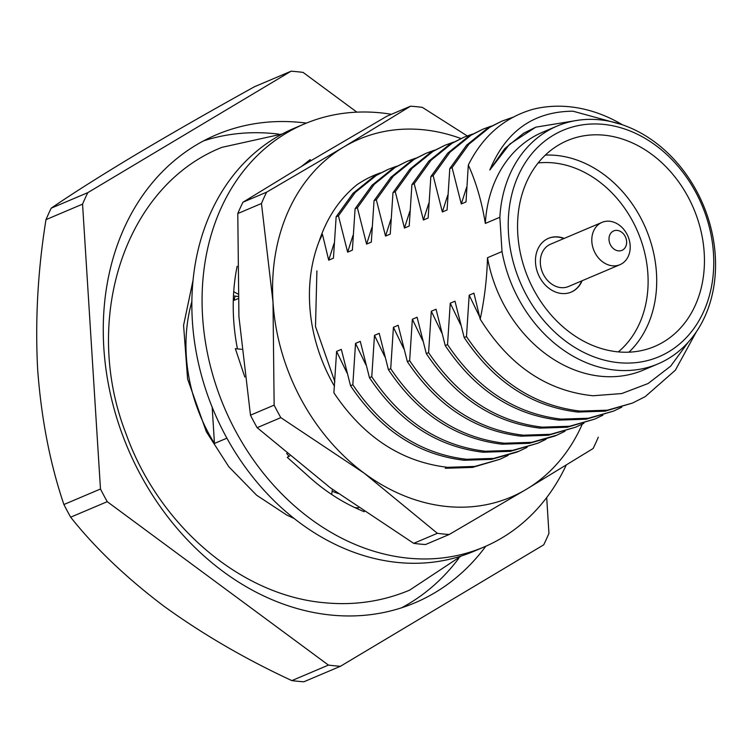 <?xml version="1.0" encoding="UTF-8"?>
<svg xmlns="http://www.w3.org/2000/svg" width="753" height="753" viewBox="0 0 753 753"><rect width="100%" height="100%" fill="white"/><g stroke="black" fill="none" stroke-linecap="round" stroke-linejoin="round"><path stroke-width="1.13" d="M391.438 114.296A229.806 184.494 67 0 0 304.438 123.925A229.806 184.494 67 0 0 202.585 316.542A229.806 184.494 67 0 0 483.897 547.055A229.806 184.494 67 0 0 566.181 465.194M304.438 123.925L294.207 128.264A229.806 184.494 67 0 0 192.363 320.882A229.806 184.494 67 0 0 473.665 551.384L483.897 547.055M286.62 453.391A192.542 154.572 67 0 0 289.02 456.262L287.26 457.344L307.196 475.171A192.542 154.572 67 0 0 309.314 477.101A192.542 154.572 67 0 0 364.245 511.711M237.139 266.251A192.542 154.572 67 0 0 237.44 348.865M241.6 349.317L235.341 348.639L244.207 375.192A192.542 154.572 67 0 0 244.791 376.999M301.868 166.121L310.151 159.598L310.716 160.822M233.468 295.92L237.882 296.456M237.788 293.952L233.722 291.693M289.707 455.97L287.26 457.344M332.374 489.318L331.687 494.476M460.902 138.524A194.406 156.069 67 0 0 343.782 146.976A194.406 156.069 67 0 0 273.01 302.113A194.406 156.069 67 0 0 364.311 473.27A194.406 156.069 67 0 0 526.375 489.29A194.406 156.069 67 0 0 581.354 426.207A194.406 156.069 67 0 0 582.304 424.09M449.23 534.479L425.558 544.523A220.488 177.011 67 0 1 413.708 543.346L437.38 533.312A220.488 177.011 67 0 0 449.23 534.479L526.375 489.29L593.1 448.524A220.488 177.011 67 0 0 595.774 442.915A220.488 177.011 67 0 0 598.277 437.182M263.955 197.775A220.488 177.011 67 0 0 261.46 203.508L237.788 213.551A220.488 177.011 67 0 1 240.292 207.819A220.488 177.011 67 0 1 242.965 202.209L266.628 192.166A220.488 177.011 67 0 0 263.955 197.775M334.501 386.28A150.327 120.687 -113 0 1 319.216 241.064L322.096 235.068M316.909 270.864L315.498 326.529L334.878 381.818M319.216 241.064C326.981 217.683 339.537 198.933 356.884 184.805A155.278 124.659 67 0 1 374.448 175.185A155.278 124.659 67 0 1 380.331 172.908M380.001 173.068L374.194 175.298M467.208 135.917L422.358 107.378A220.488 177.011 67 0 0 410.507 106.211L386.835 116.244L309.69 161.443L242.965 202.209M250.476 415.167L274.139 405.133A220.488 177.011 67 0 0 280.822 417.642L257.149 427.685A220.488 177.011 67 0 1 250.476 415.167L238.917 316.571L237.788 213.551M266.628 192.166L343.782 146.976L410.507 106.211M274.139 405.133L273.01 302.113L261.46 203.508M413.708 543.346L330.219 487.728L257.149 427.685M437.38 533.312L364.311 473.27L280.822 417.642M617.168 230.399A10.561 8.481 67 0 0 609.017 239.765A10.561 8.481 67 0 0 618.458 250.862A10.561 8.481 67 0 0 626.618 241.497A10.561 8.481 67 0 0 617.168 230.399M612.396 265.79A22.985 18.449 -113 0 1 592.536 246.231A22.985 18.449 -113 0 1 602.024 222.37A22.985 18.449 -113 0 1 609.601 221.25A22.985 18.449 -113 0 1 629.461 240.809A22.985 18.449 -113 0 1 619.973 264.68A22.985 18.449 -113 0 1 612.396 265.79M602.024 222.37L550.547 244.198A22.985 18.449 67 0 0 541.049 268.068A22.985 18.449 67 0 0 560.919 287.627A22.985 18.449 67 0 0 568.487 286.517L619.973 264.68M564.185 238.409A29.188 23.437 67 0 0 548.457 238.334A29.188 23.437 67 0 0 535.524 262.806A29.188 23.437 67 0 0 571.254 292.089A29.188 23.437 67 0 0 582.135 280.728M563.846 238.56A29.188 23.437 67 0 0 548.288 238.409M545.341 155.109A111.802 89.748 -113 0 1 656.465 272.981A111.802 89.748 -113 0 1 628.924 352.178M618.288 351.905A105.589 84.769 67 0 0 647.881 273.913A105.589 84.769 67 0 0 538.15 162.949M704.196 252.735A111.802 89.748 67 0 0 567.348 140.595A111.802 89.748 67 0 0 517.8 234.305A111.802 89.748 67 0 0 654.649 346.446A111.802 89.748 67 0 0 704.196 252.735M603.501 124.377A122.955 98.709 67 0 0 508.501 233.392A122.955 98.709 67 0 0 618.495 362.664A122.955 98.709 67 0 0 713.496 253.657A122.955 98.709 67 0 0 603.501 124.377M499.851 217.269A129.168 103.698 -113 0 1 557.154 126.052A129.168 103.698 -113 0 1 599.717 119.802A129.168 103.698 -113 0 1 711.369 229.721A129.168 103.698 -113 0 1 658.018 363.878A129.168 103.698 -113 0 1 615.465 370.128A129.168 103.698 -113 0 1 502.006 251.568L499.851 217.269L485.337 223.425A129.168 103.698 -113 0 1 542.64 132.208L557.154 126.052M291.863 680.608A306.518 246.08 67 0 0 297.868 681.286A306.518 246.08 67 0 0 303.854 681.794L340.431 666.283A306.518 246.08 -113 0 1 334.445 665.774A306.518 246.08 -113 0 1 328.44 665.097L291.863 680.608C245.563 659.167 202.934 634.384 163.966 606.231C126.146 577.655 95.047 547.968 70.66 517.189L107.237 501.677A306.518 246.08 -113 0 1 100.478 489.008L63.901 504.519A306.518 246.08 67 0 0 70.66 517.189M203.555 140.877A254.213 204.082 -113 0 1 273.894 133.592A254.213 204.082 -113 0 1 278.883 134.147M458.784 558.321A254.213 204.082 -113 0 1 401.584 607.793M485.826 546.217A254.213 204.082 -113 0 1 415.016 602.776A254.213 204.082 -113 0 1 331.254 615.079A254.213 204.082 -113 0 1 111.51 398.751A254.213 204.082 -113 0 1 216.497 134.712A254.213 204.082 -113 0 1 300.259 122.41A254.213 204.082 -113 0 1 306.377 123.116M658.018 363.878L643.514 370.034A129.168 103.698 -113 0 1 600.95 376.284A129.168 103.698 -113 0 1 487.492 257.724L502.006 251.568M212.177 407.222L214.454 443.451L226.879 438.18M214.454 443.451A155.278 124.659 -113 0 1 191.864 301.614M577.617 120.311L535.76 127.172L509.621 144.2L489.817 170.009C505.978 131.06 533.698 111.463 572.977 111.199L621.31 124.433M485.337 223.425C481.751 201.597 476.075 182.141 468.31 165.039C482.786 136.105 504.378 117.506 533.096 109.251A155.278 124.659 -113 0 1 569.277 106.738A155.278 124.659 -113 0 1 622.599 124.866M479.51 316.552L469.185 295.176L473.919 293.162L480.198 319.112C509.094 365.469 546.706 391.023 593.044 395.758L621.743 393.555L648.088 383.531L670.678 366.146L688.214 342.229M468.31 165.039L466.022 201.936L461.288 203.95L452.092 167.608L449.795 168.578L447.084 209.974L442.35 211.979L433.154 175.637L430.848 176.616L428.137 218.003L423.402 220.008L414.206 183.676L411.91 184.645L409.199 226.041L404.465 228.046L395.269 191.704L392.972 192.683L390.261 234.07L385.527 236.075L376.331 199.743L374.034 200.712L371.323 242.108L366.589 244.113L357.393 207.772L355.087 208.75L352.376 250.137L347.641 252.142L338.445 215.81L355.303 192.363L376.227 175.458L388.209 169.35L396.69 166.215M338.445 215.81L336.149 216.779L353.006 193.342L373.921 176.437L388.209 169.35M508.162 455.377L499.983 459.264L474.832 466.427L447.564 467.321C401.424 461.881 363.53 437.041 333.89 392.793L336.6 351.406L341.335 349.392L350.531 385.734L352.828 384.764L355.538 343.368L360.273 341.363L369.469 377.705L371.766 376.726L374.486 335.339L379.22 333.334L388.416 369.667L390.713 368.697L393.424 327.301L398.158 325.296L407.354 361.638L409.651 360.659L412.362 319.272L417.096 317.267L426.292 353.599L428.589 352.63L431.3 311.243L436.034 309.229L445.23 345.571L447.536 344.592L450.247 303.205L454.981 301.2L464.177 337.532L466.474 336.563L469.185 295.176M499.983 459.264L472.536 467.406L445.268 468.291M357.393 207.772L374.241 184.334L395.165 167.43L407.147 161.321L415.628 158.186M355.087 208.75L371.944 185.304L392.868 168.408L407.147 161.321M527.1 447.348L518.93 451.235L493.77 458.398L466.502 459.283C420.362 453.843 382.477 429.003 352.828 384.764M516.624 452.214L491.474 459.368L464.206 460.262C418.066 454.821 380.171 429.982 350.531 385.734M376.331 199.743L393.188 176.296L414.103 159.401L426.085 153.283L434.575 150.158M374.034 200.712L390.882 177.275L411.806 160.37L426.085 153.283M546.038 439.31L537.868 443.206L512.718 450.36L485.44 451.254C439.31 445.814 401.415 420.974 371.766 376.726M537.868 443.206L510.412 451.339L483.144 452.224C437.004 446.793 399.118 421.944 369.469 377.705M395.269 191.704L412.126 168.267L433.05 151.362L445.023 145.254L453.513 142.119M392.972 192.683L409.83 169.237L430.744 152.341L445.023 145.254M564.976 431.281L556.806 435.168L531.656 442.331L504.388 443.216C458.248 437.785 420.353 412.936 390.713 368.697M554.509 436.147L529.359 443.301L502.082 444.195C455.951 438.754 418.056 413.915 388.416 369.667M414.206 183.676L431.064 160.229L451.988 143.334L463.97 137.215L472.451 134.09M411.91 184.645L428.768 161.208L449.692 144.303L463.97 137.215M583.923 423.252L575.753 427.139L550.594 434.293L523.326 435.187C477.186 429.747 439.291 404.907 409.651 360.659M575.744 427.139L548.297 435.272L521.029 436.166C474.889 430.725 436.994 405.876 407.354 361.638M433.154 175.637L450.002 152.2L470.926 135.295L482.908 129.187L491.389 126.052M430.848 176.616L447.706 153.17L468.63 136.274L482.908 129.187M602.861 415.214L594.691 419.101L569.541 426.264L542.264 427.149C496.123 421.718 458.238 396.869 428.589 352.63M594.691 419.101L567.235 427.233L539.967 428.128C493.827 422.687 455.932 397.848 426.292 353.599M452.092 167.608L468.95 144.162L489.864 127.266L501.846 121.148L513.264 117.148M449.795 168.578L466.644 145.141L487.567 128.236L501.846 121.148M621.799 407.185L613.629 411.072L588.479 418.226L561.211 419.12C515.071 413.679 477.176 388.84 447.536 344.592M613.629 411.072L586.182 419.205L558.905 420.099C512.765 414.658 474.879 389.819 445.23 345.571M696.337 331.847L675.337 370.231L645.18 396.662L632.576 403.034L607.426 410.197L580.149 411.091C534.009 405.651 496.114 380.802 466.474 336.563M632.576 403.034L605.12 411.176L577.852 412.06C531.712 406.62 493.817 381.78 464.177 337.532M338.219 493.573L332.12 491.248M336.149 216.779L333.438 258.166L328.703 260.18L334.059 243.454M461.288 203.95L466.644 187.224M460.572 324.59L450.247 303.205M442.35 211.979L447.706 195.253M441.635 332.619L431.3 311.243M423.402 220.008L428.768 203.291M422.687 340.657L412.362 319.272M404.465 228.046L409.82 211.32M403.749 348.686L393.424 327.301M385.527 236.075L390.882 219.349M384.811 356.724L374.486 335.339M366.589 244.113L371.944 227.387M365.873 364.753L355.538 343.368M347.641 252.142L353.006 235.416M346.926 372.791L336.6 351.406M238.739 298.339L234.004 300.343L235.115 296.07M328.703 260.18L322.463 234.362M358.541 507.842L354.917 507.644M234.004 300.343L233.402 297.539M480.198 319.112C484.499 298.96 486.927 278.506 487.492 257.724M87.79 192.655L51.213 208.167A306.518 246.08 67 0 0 45.98 219.65L82.557 204.138A306.518 246.08 -113 0 1 87.79 192.655L291.072 71.206A306.518 246.08 -113 0 1 303.064 72.392L356.884 112.15M51.213 208.167C72.693 193.436 100.817 175.637 135.568 154.779C171.373 133.479 211.019 110.795 254.495 86.717L291.072 71.206M546.697 497.545L548.946 533.35A306.518 246.08 -113 0 1 543.713 544.833L340.431 666.283M45.98 219.65C37.848 270.092 35.071 320.016 37.65 369.422C41.302 418.621 50.056 463.66 63.901 504.519M82.557 204.138L100.478 489.008M107.237 501.677L328.44 665.097M489.817 170.009L504.774 148.595L523.58 133.243L535.76 127.172M571.085 292.155A29.188 23.437 67 0 0 581.796 280.869M461.222 556.025L409.651 590.126C382.712 601.421 354.324 605.628 324.477 602.739C239.812 595.388 158.422 524.577 126.062 433.841C81.795 320.712 123.887 186.32 221.862 147.362L282.224 133.987M294.131 518.506L286.714 515.014L256.66 495.248L228.79 466.719L206.35 431.751L187.591 378.985L183.581 325.287L193.06 280.191M518.93 451.235L516.633 452.205M556.806 435.168L554.519 436.138"/></g></svg>
